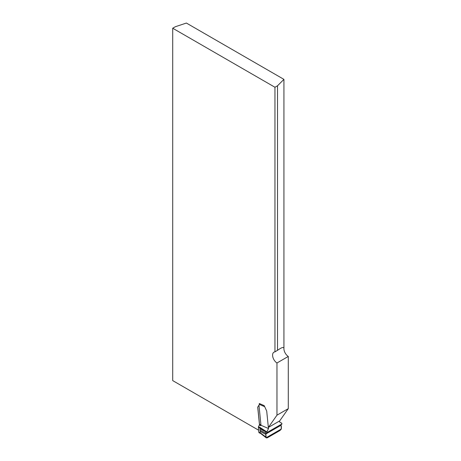 <?xml version="1.0" encoding="UTF-8"?>
<svg xmlns="http://www.w3.org/2000/svg" width="461" height="461" viewBox="0 0 461 461"><rect width="100%" height="100%" fill="white"/><g stroke="black" fill="none" stroke-linecap="round" stroke-linejoin="round"><path stroke-width="0.69" d="M186.382 23.05L283.93 79.367L277.51 85.792L274.958 87.262L172.708 28.23L175.261 26.755L186.382 23.05M283.93 348.107A6.489 3.746 -120 0 0 288.292 356.451L288.292 408.642L279.671 420.91L268.348 427.445L276.969 415.177L276.969 362.986A6.489 3.746 60 0 1 272.895 357.258A6.489 3.746 60 0 1 273.932 352.192A6.489 3.746 60 0 1 274.958 351.893L280.317 348.499C282.397 347.323 283.596 347.191 283.93 348.107L283.93 79.367M268.348 427.445L266.706 411.068L264.193 405.628L259.312 403.502L259.284 404.637L257.711 407.149L259.468 424.725M274.958 351.893L274.958 87.262M258.615 430.199L172.708 380.602L172.708 28.23M288.292 408.642L276.969 415.177M276.969 362.986L288.292 356.451M277.51 350.418L277.51 85.792M259.612 403.629A1.101 0.709 -66.5 0 0 259.468 404.078L259.416 404.401A1.153 0.668 -120 0 1 259.336 404.608L257.711 407.149M266.815 432.908L281.809 424.253L281.832 423.273L279.735 422.074L279.62 420.939M268.4 427.416L268.515 428.551L266.873 431.905L266.792 432.925L265.87 433.755L265.841 433.288L260.027 430.188L260.211 432.787L266.095 437.178L266.372 437.938L260.638 433.467L259.094 432.798M266.095 437.178L265.87 433.755M281.36 428.966L266.222 437.702L267.236 437.858L280.075 430.447L267.236 437.858C266.101 437.812 265.645 436.521 265.87 433.997L280.974 425.278C281.769 427.214 281.469 428.937 280.075 430.447L281.36 428.966L281.043 424.696M259.629 432.735L258.754 432.205L260.211 432.844M260.776 425.676L259.318 425.042L258.477 426.748A0.547 0.352 113.5 0 0 258.396 427.134L258.754 432.205M259.318 425.042A1.101 0.709 113.5 0 0 259.336 425.002L259.48 424.287A1.101 0.709 113.5 0 0 259.474 424.241L257.762 407.121M265.738 431.842L259.923 428.742L259.941 427.387L266.873 431.905L265.72 431.588L265.841 433.288M259.923 428.742L260.027 430.188M259.514 424.633L268.515 428.551M260.793 425.636L259.336 425.002M259.48 424.287L260.938 424.875L258.961 405.202M260.229 432.85L261.087 433.375M281.919 423.936L266.919 432.597M280.974 425.278L265.87 433.997M265.905 434.435L260.108 431.346M258.396 427.134L265.72 431.588M259.416 404.401L264.314 406.533M260.938 424.875L259.474 424.241M259.941 427.387L258.477 426.748M281.809 424.253L266.792 432.925"/></g></svg>
